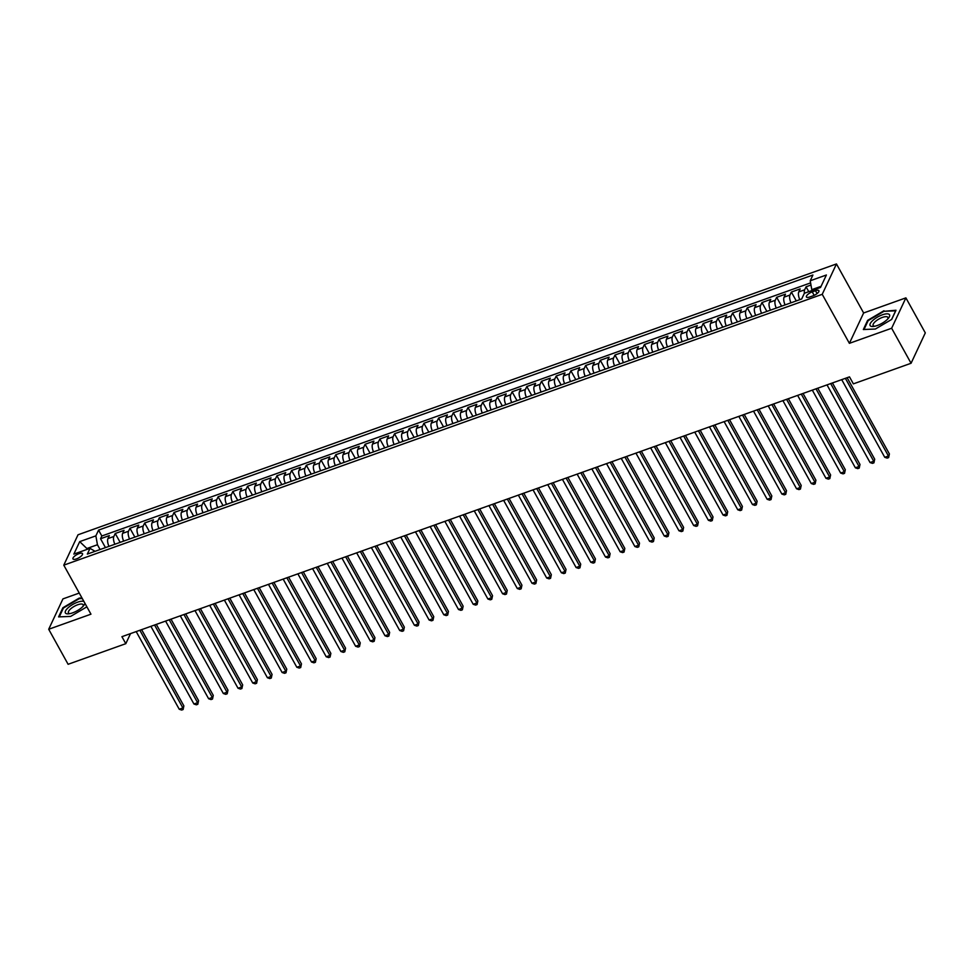 <?xml version="1.0" encoding="UTF-8"?>
<svg xmlns="http://www.w3.org/2000/svg" width="974" height="974" viewBox="0 0 974 974"><rect width="100%" height="100%" fill="white"/><g stroke="black" fill="none" stroke-linecap="round" stroke-linejoin="round"><path stroke-width="1.46" d="M76.508 558.906A5.454 1.887 -29 0 0 82.51 553.634A5.454 1.887 -29 0 0 78.967 553.658A5.454 1.887 -29 0 0 72.965 558.93A5.454 1.887 -29 0 0 76.508 558.906M79.259 593.069L62.933 598.9L48.7 629.265L68.107 664.292L125.804 643.68L130.528 633.611M836.459 263.942L78.017 534.787L63.785 565.163L822.226 294.318L836.459 263.942L863.634 312.971L849.389 343.335L891.648 328.25L905.893 297.874L863.634 312.971M905.893 297.874L925.3 332.889L911.067 363.265L891.648 328.25M810.977 285.041L806.058 286.794L808.761 291.676M799.788 299.663A6.83 2.764 -109.7 0 1 798.777 291.896L800.19 288.901L791.363 292.054L796.282 300.917M785.093 304.911A6.83 2.764 70.3 0 1 784.082 297.143L785.482 294.148L776.668 297.301L781.586 306.165M770.385 310.158A6.83 2.764 70.3 0 1 769.387 302.39L770.787 299.395L761.972 302.549L766.879 311.412M755.69 315.406A6.83 2.764 70.3 0 1 754.68 307.638L756.092 304.643L747.265 307.796L752.184 316.66M740.995 320.665A6.83 2.764 70.3 0 1 739.984 312.885L741.397 309.89L732.57 313.044L737.488 321.907M726.3 325.913A6.83 2.764 70.3 0 1 725.289 318.145L726.689 315.138L717.875 318.291L722.793 327.167M711.592 331.16A6.83 2.764 70.3 0 1 710.594 323.392L711.994 320.397L703.179 323.538L708.086 332.414M696.897 336.407A6.83 2.764 70.3 0 1 695.886 328.64L697.299 325.645L688.472 328.786L693.391 337.661M682.202 341.655A6.83 2.764 70.3 0 1 681.191 333.887L682.591 330.892L673.777 334.045L678.695 342.909M667.507 346.902A6.83 2.764 70.3 0 1 666.496 339.135L667.896 336.14L659.081 339.293L664 348.156M652.799 352.15A6.83 2.764 70.3 0 1 651.801 344.382L653.201 341.387L644.386 344.54L649.293 353.404M638.104 357.397A6.83 2.764 70.3 0 1 637.093 349.629L638.506 346.634L629.679 349.788L634.598 358.651M623.409 362.645A6.83 2.764 70.3 0 1 622.398 354.877L623.798 351.882L614.984 355.035L619.902 363.899M608.713 367.904A6.83 2.764 70.3 0 1 607.703 360.137L609.103 357.129L600.288 360.283L605.207 369.146M594.006 373.152A6.83 2.764 70.3 0 1 593.008 365.384L594.408 362.389L585.593 365.53L590.5 374.406M579.311 378.399A6.83 2.764 70.3 0 1 578.3 370.631L579.713 367.636L570.886 370.777L575.804 379.653M564.616 383.646A6.83 2.764 70.3 0 1 563.605 375.879L565.005 372.884L556.191 376.025L561.109 384.9M549.908 388.894A6.83 2.764 70.3 0 1 548.91 381.126L550.31 378.131L541.495 381.284L546.414 390.148M535.213 394.141A6.83 2.764 70.3 0 1 534.215 386.374L535.615 383.379L526.8 386.532L531.707 395.395M520.518 399.389A6.83 2.764 70.3 0 1 519.507 391.621L520.92 388.626L512.093 391.779L517.011 400.643M505.823 404.636A6.83 2.764 70.3 0 1 504.812 396.868L506.212 393.873L497.397 397.027L502.316 405.89M491.115 409.896A6.83 2.764 70.3 0 1 490.117 402.116L491.517 399.121L482.702 402.274L487.609 411.138M476.42 415.143A6.83 2.764 70.3 0 1 475.409 407.376L476.822 404.368L467.995 407.522L472.914 416.385M461.725 420.391A6.83 2.764 70.3 0 1 460.714 412.623L462.126 409.628L453.3 412.769L458.218 421.645M447.029 425.638A6.83 2.764 70.3 0 1 446.019 417.87L447.419 414.875L438.604 418.016L443.523 426.892M432.322 430.885A6.83 2.764 70.3 0 1 431.324 423.118L432.724 420.123L423.909 423.264L428.816 432.139M417.627 436.133A6.83 2.764 70.3 0 1 416.616 428.365L418.029 425.37L409.202 428.523L414.12 437.387M402.932 441.38A6.83 2.764 70.3 0 1 401.921 433.613L403.333 430.618L394.507 433.771L399.425 442.634M388.236 446.628A6.83 2.764 70.3 0 1 387.226 438.86L388.626 435.865L379.811 439.018L384.73 447.882M373.529 451.875A6.83 2.764 70.3 0 1 372.531 444.107L373.931 441.112L365.116 444.266L370.023 453.129M358.834 457.135A6.83 2.764 70.3 0 1 357.823 449.355L359.236 446.36L350.409 449.513L355.327 458.377M344.139 462.382A6.83 2.764 70.3 0 1 343.128 454.614L344.54 451.607L335.713 454.761L340.632 463.636M329.443 467.63A6.83 2.764 70.3 0 1 328.433 459.862L329.833 456.867L321.018 460.008L325.937 468.884M314.736 472.877A6.83 2.764 70.3 0 1 313.738 465.109L315.138 462.114L306.323 465.255L311.23 474.131M300.041 478.124A6.83 2.764 70.3 0 1 299.03 470.357L300.442 467.362L291.616 470.503L296.534 479.378M285.345 483.372A6.83 2.764 70.3 0 1 284.335 475.604L285.735 472.609L276.92 475.762L281.839 484.626M270.65 488.619A6.83 2.764 70.3 0 1 269.64 480.852L271.04 477.857L262.225 481.01L267.144 489.873M255.943 493.867A6.83 2.764 70.3 0 1 254.945 486.099L256.345 483.104L247.53 486.257L252.436 495.121M241.248 499.114A6.83 2.764 70.3 0 1 240.237 491.346L241.649 488.351L232.823 491.505L237.741 500.368M226.552 504.374A6.83 2.764 70.3 0 1 225.542 496.606L226.942 493.599L218.127 496.752L223.046 505.616M211.857 509.621A6.83 2.764 70.3 0 1 210.847 501.853L212.247 498.858L203.432 502L208.351 510.875M197.15 514.869A6.83 2.764 70.3 0 1 196.151 507.101L197.552 504.106L188.737 507.247L193.643 516.123M182.455 520.116A6.83 2.764 70.3 0 1 181.444 512.348L182.856 509.353L174.029 512.494L178.948 521.37M167.759 525.363A6.83 2.764 70.3 0 1 166.749 517.596L168.149 514.601L159.334 517.754L164.253 526.617M153.052 530.611A6.83 2.764 70.3 0 1 152.054 522.843L153.454 519.848L144.639 523.001L149.558 531.865M138.357 535.858A6.83 2.764 70.3 0 1 137.358 528.091L138.758 525.096L129.944 528.249L134.85 537.112M123.661 541.106A6.83 2.764 70.3 0 1 122.651 533.338L124.063 530.343L115.236 533.496L120.155 542.36M911.067 363.265L853.37 383.866L849.486 376.865L121.92 636.679L125.804 643.68M815.469 290.715L812.231 291.871A5.284 1.826 -29 0 0 806.411 296.985A5.284 1.826 -29 0 0 809.844 296.96L813.083 295.804A5.284 1.826 -29 0 0 818.903 290.702A5.284 1.826 -29 0 0 815.469 290.715L817.064 293.6M95.05 551.333L90.022 548.338L87.331 554.084L801.675 298.994L804.366 293.247L820.534 287.464L826.39 274.997L810.222 280.768L812.913 275.021L98.569 530.112L95.878 535.858L97.437 544.746L87.149 548.423L86.625 549.555M90.022 548.338L73.854 554.109L79.71 541.629L95.878 535.858M804.402 293.235A6.83 2.764 -109.7 0 1 804.658 289.802L806.058 286.794M810.587 282.898L101.832 535.992L100.541 538.744L105.46 547.607M108.966 546.365A6.83 2.764 70.3 0 1 107.956 538.585L109.356 535.59L100.541 538.744M114.847 544.259A6.83 2.764 -109.7 0 1 113.836 536.491L115.236 533.496M129.542 539.012A6.83 2.764 -109.7 0 1 128.531 531.244L129.944 528.249M144.237 533.764A6.83 2.764 -109.7 0 1 143.227 525.997L144.639 523.001M158.932 528.517A6.83 2.764 -109.7 0 1 157.934 520.749L159.334 517.754M173.64 523.269A6.83 2.764 -109.7 0 1 172.629 515.502L174.029 512.494M188.335 518.01A6.83 2.764 -109.7 0 1 187.325 510.242L188.737 507.247M203.03 512.762A6.83 2.764 -109.7 0 1 202.02 504.995L203.432 502M217.726 507.515A6.83 2.764 -109.7 0 1 216.727 499.747L218.127 496.752M232.433 502.267A6.83 2.764 -109.7 0 1 231.422 494.5L232.823 491.505M247.128 497.02A6.83 2.764 -109.7 0 1 246.118 489.252L247.53 486.257M261.823 491.773A6.83 2.764 -109.7 0 1 260.813 484.005L262.225 481.01M276.519 486.525A6.83 2.764 -109.7 0 1 275.52 478.758L276.92 475.762M291.226 481.278A6.83 2.764 -109.7 0 1 290.215 473.51L291.616 470.503M305.921 476.03A6.83 2.764 -109.7 0 1 304.911 468.263L306.323 465.255M320.616 470.771A6.83 2.764 -109.7 0 1 319.618 463.003L321.018 460.008M335.324 465.523A6.83 2.764 -109.7 0 1 334.313 457.756L335.713 454.761M350.019 460.276A6.83 2.764 -109.7 0 1 349.009 452.508L350.409 449.513M364.714 455.028A6.83 2.764 -109.7 0 1 363.704 447.261L365.116 444.266M379.41 449.781A6.83 2.764 -109.7 0 1 378.411 442.013L379.811 439.018M394.117 444.534A6.83 2.764 -109.7 0 1 393.106 436.766L394.507 433.771M408.812 439.286A6.83 2.764 -109.7 0 1 407.802 431.519L409.202 428.523M423.507 434.039A6.83 2.764 -109.7 0 1 422.497 426.271L423.909 423.264M438.203 428.791A6.83 2.764 -109.7 0 1 437.204 421.012L438.604 418.016M452.91 423.532A6.83 2.764 -109.7 0 1 451.899 415.764L453.3 412.769M467.605 418.284A6.83 2.764 -109.7 0 1 466.595 410.517L467.995 407.522M482.3 413.037A6.83 2.764 -109.7 0 1 481.29 405.269L482.702 402.274M496.996 407.789A6.83 2.764 -109.7 0 1 495.997 400.022L497.397 397.027M511.703 402.542A6.83 2.764 -109.7 0 1 510.693 394.774L512.093 391.779M526.398 397.295A6.83 2.764 -109.7 0 1 525.388 389.527L526.8 386.532M541.094 392.047A6.83 2.764 -109.7 0 1 540.083 384.28L541.495 381.284M555.789 386.8A6.83 2.764 -109.7 0 1 554.79 379.032L556.191 376.025M570.496 381.54A6.83 2.764 -109.7 0 1 569.486 373.773L570.886 370.777M585.191 376.293A6.83 2.764 -109.7 0 1 584.181 368.525L585.593 365.53M599.887 371.045A6.83 2.764 -109.7 0 1 598.876 363.278L600.288 360.283M614.582 365.798A6.83 2.764 -109.7 0 1 613.583 358.03L614.984 355.035M629.289 360.55A6.83 2.764 -109.7 0 1 628.279 352.783L629.679 349.788M643.984 355.303A6.83 2.764 -109.7 0 1 642.974 347.535L644.386 344.54M658.68 350.056A6.83 2.764 -109.7 0 1 657.669 342.288L659.081 339.293M673.375 344.808A6.83 2.764 -109.7 0 1 672.377 337.041L673.777 334.045M688.082 339.561A6.83 2.764 -109.7 0 1 687.072 331.793L688.472 328.786M702.778 334.301A6.83 2.764 -109.7 0 1 701.767 326.534L703.179 323.538M717.473 329.054A6.83 2.764 -109.7 0 1 716.474 321.286L717.875 318.291M732.18 323.806A6.83 2.764 -109.7 0 1 731.17 316.039L732.57 313.044M746.875 318.559A6.83 2.764 -109.7 0 1 745.865 310.791L747.265 307.796M761.571 313.311A6.83 2.764 -109.7 0 1 760.56 305.544L761.972 302.549M776.266 308.064A6.83 2.764 -109.7 0 1 775.267 300.296L776.668 297.301M790.973 302.817A6.83 2.764 -109.7 0 1 789.963 295.049L791.363 292.054M821.07 286.332L811.78 289.655L810.222 280.768M812.219 290.435L811.78 289.655M48.7 629.265L90.959 614.18L63.785 565.163M849.389 343.335L822.226 294.318M87.587 549.202L79.71 541.629M100.091 549.531L97.437 544.746M101.832 535.992L98.569 530.112M883.954 310.743L867.627 320.373L863.341 329.529L875.37 329.029L891.709 319.399L895.995 310.243L884.258 311.29M81.986 597.999L79.211 598.109L62.884 607.752L58.598 616.895L70.639 616.408L86.856 606.839M867.98 321.018L867.627 320.373M63.237 608.385L62.884 607.752M845.383 378.326L888.434 455.99L884.757 457.305L841.706 379.641M847.136 377.705L889.396 453.933L888.629 457.585L887.156 458.109L884.757 457.305M889.396 453.933L888.629 457.585M877.318 325.499A11.091 3.823 -29 0 0 888.483 318.157A11.091 3.823 -29 0 0 882.322 314.833A11.091 3.823 -29 0 0 871.036 322.345A11.091 3.823 -29 0 0 873.52 326.448A11.091 3.823 -29 0 0 877.318 325.499M887.618 319.119A8.401 2.898 -29 0 0 887.874 317.378A8.401 2.898 -29 0 0 882.42 317.402A8.401 2.898 -29 0 0 873.179 325.511A8.401 2.898 -29 0 0 874.798 326.229M863.999 329.492L868.151 320.641L883.978 311.303L895.642 310.828L891.587 319.46M83.898 601.445A11.091 3.823 -29 0 0 68.058 607.825A11.091 3.823 -29 0 0 68.789 613.815A11.091 3.823 -29 0 0 82.108 607.252A11.091 3.823 -29 0 0 83.74 605.524A11.091 3.823 -29 0 0 84.921 603.283M82.887 606.498A8.401 2.898 -29 0 0 83.131 604.744A8.401 2.898 -29 0 0 77.969 604.671A8.401 2.898 -29 0 0 70.469 609.03A8.401 2.898 -29 0 0 68.448 612.889A8.401 2.898 -29 0 0 70.055 613.608M59.268 616.871L63.42 608.019L79.235 598.681L82.291 598.547M830.688 383.573L873.739 461.238L870.062 462.553L827.011 384.888M832.441 382.952L874.701 459.192L873.934 462.833L872.461 463.368L870.062 462.553M874.701 459.192L873.934 462.833M815.993 388.833L859.031 466.485L855.367 467.8L812.316 390.136M817.746 388.2L859.993 464.44L859.226 468.092L857.765 468.616L855.367 467.8M859.993 464.44L859.226 468.092M801.285 394.08L844.336 471.733L840.659 473.047L797.621 395.383M803.039 393.447L845.298 469.687L844.531 473.34L843.058 473.863L840.659 473.047M845.298 469.687L844.531 473.34M786.59 399.328L829.641 476.98L825.964 478.295L782.913 400.643M788.343 398.695L830.603 474.935L829.836 478.587L828.363 479.111L825.964 478.295M830.603 474.935L829.836 478.587M771.895 404.575L814.946 482.24L811.269 483.542L768.218 405.89M773.648 403.954L815.908 480.182L815.141 483.834L813.667 484.358L811.269 483.542M815.908 480.182L815.141 483.834M757.2 409.823L800.238 487.487L796.574 488.79L753.523 411.138M758.953 409.202L801.2 485.429L800.433 489.082L798.972 489.605L796.574 488.79M801.2 485.429L800.433 489.082M742.492 415.07L785.543 492.734L781.866 494.049L738.828 416.385M744.246 414.449L786.505 490.677L785.738 494.329L784.265 494.853L781.866 494.049M786.505 490.677L785.738 494.329M727.797 420.318L770.848 497.982L767.171 499.297L724.12 421.632M729.55 419.697L771.81 495.924L771.043 499.577L769.57 500.1L767.171 499.297M771.81 495.924L771.043 499.577M713.102 425.565L756.153 503.229L752.476 504.544L709.425 426.88M714.855 424.944L757.115 501.172L756.348 504.824L754.874 505.348L752.476 504.544M757.115 501.172L756.348 504.824M698.407 430.825L741.445 508.477L737.768 509.792L694.73 432.127M700.16 430.191L742.407 506.431L741.64 510.072L740.179 510.607L737.768 509.792M742.407 506.431L741.64 510.072M683.699 436.072L726.75 513.724L723.073 515.039L680.022 437.375M685.452 435.439L727.712 511.679L726.945 515.331L725.472 515.855L723.073 515.039M727.712 511.679L726.945 515.331M669.004 441.319L712.055 518.972L708.378 520.286L665.327 442.634M670.757 440.686L713.017 516.926L712.25 520.579L710.776 521.102L708.378 520.286M713.017 516.926L712.25 520.579M654.309 446.567L697.36 524.219L693.683 525.534L650.632 447.882M656.062 445.934L698.321 522.174L697.554 525.826L696.081 526.35L693.683 525.534M698.321 522.174L697.554 525.826M639.614 451.814L682.652 529.479L678.975 530.781L635.937 453.129M641.355 451.193L683.614 527.421L682.847 531.073L681.386 531.597L678.975 530.781M683.614 527.421L682.847 531.073M624.906 457.062L667.957 534.726L664.28 536.029L621.229 458.377M626.659 456.441L668.919 532.668L668.152 536.321L666.679 536.844L664.28 536.029M668.919 532.668L668.152 536.321M610.211 462.309L653.262 539.973L649.585 541.288L606.534 463.624M611.964 461.688L654.224 537.916L653.457 541.568L651.983 542.092L649.585 541.288M654.224 537.916L653.457 541.568M595.516 467.557L638.554 545.221L634.89 546.536L591.839 468.871M597.269 466.936L639.528 543.163L638.761 546.816L637.288 547.339L634.89 546.536M639.528 543.163L638.761 546.816M580.808 472.804L623.859 550.468L620.182 551.783L577.144 474.119M582.562 472.183L624.821 548.411L624.054 552.063L622.593 552.587L620.182 551.783M624.821 548.411L624.054 552.063M566.113 478.064L609.164 555.716L605.487 557.031L562.436 479.366M567.866 477.43L610.126 553.67L609.359 557.311L607.886 557.846L605.487 557.031M610.126 553.67L609.359 557.311M551.418 483.311L594.469 560.963L590.792 562.278L547.741 484.614M553.171 482.678L595.431 558.918L594.664 562.57L593.19 563.094L590.792 562.278M595.431 558.918L594.664 562.57M536.723 488.558L579.761 566.211L576.097 567.525L533.046 489.873M538.476 487.925L580.723 564.165L579.968 567.818L578.495 568.341L576.097 567.525M580.723 564.165L579.968 567.818M522.015 493.806L565.066 571.47L561.389 572.773L518.351 495.121M523.769 493.173L566.028 569.413L565.261 573.065L563.8 573.589L561.389 572.773M566.028 569.413L565.261 573.065M507.32 499.053L550.371 576.718L546.694 578.02L503.643 500.368M509.073 498.432L551.333 574.66L550.566 578.312L549.092 578.836L546.694 578.02M551.333 574.66L550.566 578.312M492.625 504.301L535.676 581.965L531.999 583.28L488.948 505.616M494.378 503.68L536.637 579.907L535.87 583.56L534.397 584.083L531.999 583.28M536.637 579.907L535.87 583.56M477.93 509.548L520.968 587.212L517.304 588.527L474.253 510.863M479.683 508.927L521.93 585.155L521.163 588.807L519.702 589.331L517.304 588.527M521.93 585.155L521.163 588.807M463.222 514.796L506.273 592.46L502.596 593.775L459.558 516.11M464.975 514.175L507.235 590.402L506.468 594.055L504.995 594.578L502.596 593.775M507.235 590.402L506.468 594.055M448.527 520.043L491.578 597.707L487.901 599.022L444.85 521.358M450.28 519.422L492.54 595.662L491.773 599.302L490.299 599.838L487.901 599.022M492.54 595.662L491.773 599.302M433.832 525.303L476.883 602.955L473.206 604.27L430.155 526.605M435.585 524.669L477.844 600.909L477.077 604.562L475.604 605.085L473.206 604.27M477.844 600.909L477.077 604.562M419.137 530.55L462.175 608.202L458.511 609.517L415.46 531.853M420.89 529.917L463.137 606.157L462.37 609.809L460.909 610.333L458.511 609.517M463.137 606.157L462.37 609.809M404.429 535.797L447.48 613.45L443.803 614.764L400.764 537.112M406.182 535.164L448.442 611.404L447.675 615.057L446.202 615.58L443.803 614.764M448.442 611.404L447.675 615.057M389.734 541.045L432.785 618.709L429.108 620.012L386.057 542.36M391.487 540.424L433.747 616.652L432.98 620.304L431.506 620.828L429.108 620.012M433.747 616.652L432.98 620.304M375.039 546.292L418.089 623.957L414.413 625.259L371.362 547.607M376.792 545.671L419.051 621.899L418.284 625.551L416.811 626.075L414.413 625.259M419.051 621.899L418.284 625.551M360.343 551.54L403.382 629.204L399.717 630.519L356.667 552.855M362.097 550.919L404.344 627.146L403.577 630.799L402.116 631.322L399.717 630.519M404.344 627.146L403.577 630.799M345.636 556.787L388.687 634.451L385.01 635.766L341.971 558.102M347.389 556.166L389.649 632.394L388.882 636.046L387.409 636.57L385.01 635.766M389.649 632.394L388.882 636.046M330.941 562.035L373.992 639.699L370.315 641.014L327.264 563.349M332.694 561.414L374.953 637.641L374.186 641.294L372.713 641.817L370.315 641.014M374.953 637.641L374.186 641.294M316.246 567.282L359.296 644.946L355.62 646.261L312.569 568.597M317.999 566.661L360.258 642.901L359.491 646.541L358.018 647.077L355.62 646.261M360.258 642.901L359.491 646.541M301.55 572.542L344.589 650.194L340.912 651.509L297.874 573.844M303.304 571.908L345.551 648.148L344.784 651.801L343.323 652.324L340.912 651.509M345.551 648.148L344.784 651.801M286.843 577.789L329.894 655.441L326.217 656.756L283.166 579.104M288.596 577.156L330.856 653.396L330.089 657.048L328.615 657.572L326.217 656.756M330.856 653.396L330.089 657.048M272.148 583.036L315.199 660.689L311.522 662.003L268.471 584.351M273.901 582.403L316.16 658.643L315.393 662.296L313.92 662.819L311.522 662.003M316.16 658.643L315.393 662.296M257.453 588.284L300.503 665.948L296.827 667.251L253.776 589.599M259.206 587.663L301.465 663.891L300.698 667.543L299.225 668.067L296.827 667.251M301.465 663.891L300.698 667.543M242.757 593.531L285.796 671.196L282.119 672.498L239.08 594.846M244.498 592.91L286.758 669.138L285.991 672.791L284.53 673.314L282.119 672.498M286.758 669.138L285.991 672.791M228.05 598.779L271.101 676.443L267.424 677.758L224.373 600.094M229.803 598.158L272.063 674.385L271.296 678.038L269.822 678.561L267.424 677.758M272.063 674.385L271.296 678.038M213.355 604.026L256.406 681.69L252.729 683.005L209.678 605.341M215.108 603.405L257.367 679.633L256.6 683.285L255.127 683.809L252.729 683.005M257.367 679.633L256.6 683.285M198.659 609.274L241.698 686.938L238.033 688.253L194.983 610.588M200.413 608.653L242.672 684.88L241.905 688.533L240.432 689.056L238.033 688.253M242.672 684.88L241.905 688.533M183.952 614.533L227.003 692.185L223.326 693.5L180.287 615.836M185.705 613.9L227.965 690.14L227.198 693.78L225.737 694.316L223.326 693.5M227.965 690.14L227.198 693.78M169.257 619.781L212.308 697.433L208.631 698.748L165.58 621.083M171.01 619.147L213.269 695.387L212.502 699.04L211.029 699.563L208.631 698.748M213.269 695.387L212.502 699.04M154.562 625.028L197.612 702.68L193.936 703.995L150.885 626.343M156.315 624.395L198.574 700.635L197.807 704.287L196.334 704.811L193.936 703.995M198.574 700.635L197.807 704.287M139.866 630.275L182.905 707.94L179.24 709.242L136.19 631.59M141.62 629.642L183.867 705.882L183.112 709.535L181.639 710.058L179.24 709.242M183.867 705.882L183.112 709.535M798.777 291.896L804.658 289.802M107.956 538.585L113.836 536.491M122.651 533.338L128.531 531.244M137.358 528.091L143.227 525.997M152.054 522.843L157.934 520.749M166.749 517.596L172.629 515.502M181.444 512.348L187.325 510.242M196.151 507.101L202.02 504.995M210.847 501.853L216.727 499.747M225.542 496.606L231.422 494.5M240.237 491.346L246.118 489.252M254.945 486.099L260.813 484.005M269.64 480.852L275.52 478.758M284.335 475.604L290.215 473.51M299.03 470.357L304.911 468.263M313.738 465.109L319.618 463.003M328.433 459.862L334.313 457.756M343.128 454.614L349.009 452.508M357.823 449.355L363.704 447.261M372.531 444.107L378.411 442.013M387.226 438.86L393.106 436.766M401.921 433.613L407.802 431.519M416.616 428.365L422.497 426.271M431.324 423.118L437.204 421.012M446.019 417.87L451.899 415.764M460.714 412.623L466.595 410.517M475.409 407.376L481.29 405.269M490.117 402.116L495.997 400.022M504.812 396.868L510.693 394.774M519.507 391.621L525.388 389.527M534.215 386.374L540.083 384.28M548.91 381.126L554.79 379.032M563.605 375.879L569.486 373.773M578.3 370.631L584.181 368.525M593.008 365.384L598.876 363.278M607.703 360.137L613.583 358.03M622.398 354.877L628.279 352.783M637.093 349.629L642.974 347.535M651.801 344.382L657.669 342.288M666.496 339.135L672.377 337.041M681.191 333.887L687.072 331.793M695.886 328.64L701.767 326.534M710.594 323.392L716.474 321.286M725.289 318.145L731.17 316.039M739.984 312.885L745.865 310.791M754.68 307.638L760.56 305.544M769.387 302.39L775.267 300.296M784.082 297.143L789.963 295.049M814.167 295.365L812.231 291.871"/></g></svg>
